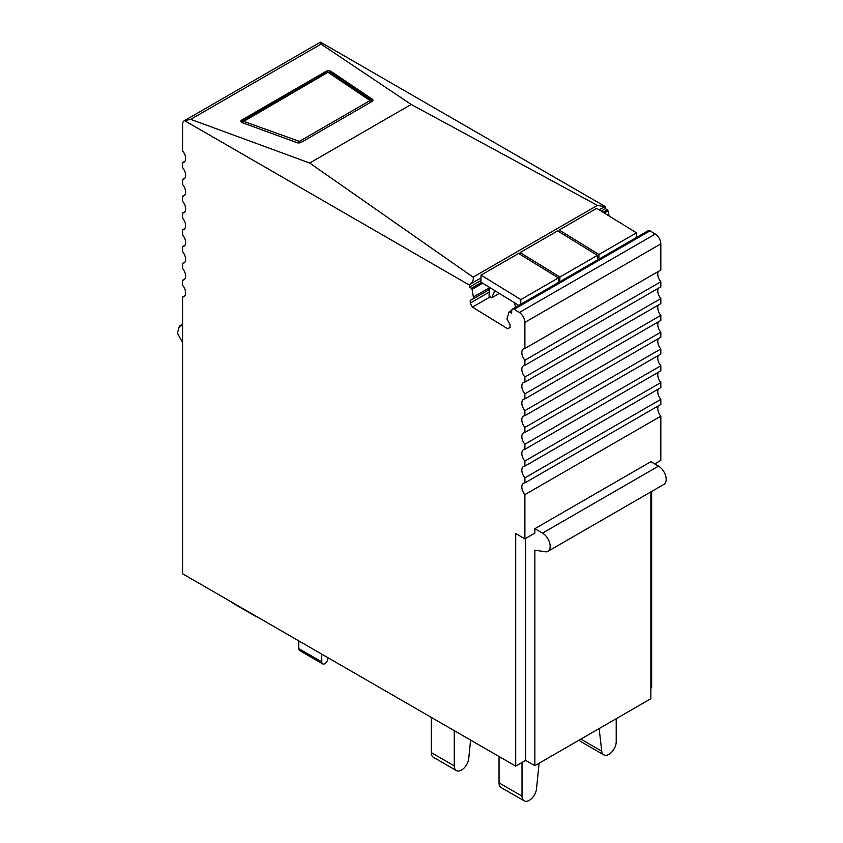 <?xml version="1.0" encoding="UTF-8"?>
<svg xmlns="http://www.w3.org/2000/svg" width="843" height="843" viewBox="0 0 843 843"><rect width="100%" height="100%" fill="white"/><g stroke="black" fill="none" stroke-linecap="round" stroke-linejoin="round"><path stroke-width="1.26" d="M297.042 142.657A3.246 1.739 -3.3 0 0 301.288 142.33L372.016 101.497A3.246 1.739 -3.3 0 0 372.964 100.169A3.246 1.739 -3.3 0 0 372.311 99.2L330.962 71.339A3.246 1.739 -3.3 0 0 326.072 71.349L241.793 120.012A3.246 1.739 -3.3 0 0 240.845 121.339A3.246 1.739 -3.3 0 0 242.131 122.625L297.042 142.657M321.067 44.099L190.718 119.348L309.697 163.036L411.173 104.458L321.067 44.099L320.477 42.15L605.432 206.661L599.015 209.77M184.975 161.213L182.573 162.594A8.124 4.689 60 0 0 183.342 162.478A8.124 4.689 60 0 0 183.953 162.225A8.124 4.689 60 0 0 183.342 151.866A8.124 4.689 60 0 0 182.573 150.865L182.573 124.49A8.124 4.689 60 0 1 184.259 120.77L320.192 42.298A8.124 4.689 60 0 1 320.477 42.15M184.259 120.77A8.124 4.689 60 0 1 184.554 120.633L469.498 285.145L470.594 283.922C472.912 281.657 473.755 279.402 473.113 277.157L309.697 163.036M190.718 119.348L184.554 120.633M604.378 206.672L597.413 205.397L411.173 104.458M534.852 528.687L542.502 533.113A10.833 6.249 60 0 1 549.583 542.66A10.833 6.249 60 0 1 547.918 551.333L663.947 484.356A10.833 6.249 60 0 0 665.601 475.673A10.833 6.249 60 0 0 658.531 466.126L650.87 461.711L534.852 528.687L534.852 533.113L524.894 538.856L515.705 533.556L515.705 766.118L182.573 573.788L182.573 297.01A8.124 4.689 60 0 0 183.342 296.894A8.124 4.689 60 0 0 183.953 296.631A8.124 4.689 60 0 0 183.342 286.283A8.124 4.689 60 0 0 182.573 285.282L182.573 280.213A8.124 4.689 60 0 0 183.342 280.087A8.124 4.689 60 0 0 183.953 279.834A8.124 4.689 60 0 0 183.342 269.475A8.124 4.689 60 0 0 182.573 268.474L182.573 263.406A8.124 4.689 60 0 0 183.342 263.29A8.124 4.689 60 0 0 183.953 263.027A8.124 4.689 60 0 0 183.342 252.679A8.124 4.689 60 0 0 182.573 251.678L182.573 246.609A8.124 4.689 60 0 0 183.342 246.493A8.124 4.689 60 0 0 183.953 246.23A8.124 4.689 60 0 0 183.342 235.882A8.124 4.689 60 0 0 182.573 234.87L182.573 229.802A8.124 4.689 60 0 0 183.342 229.686A8.124 4.689 60 0 0 183.953 229.422A8.124 4.689 60 0 0 183.342 219.075A8.124 4.689 60 0 0 182.573 218.074L182.573 213.005A8.124 4.689 60 0 0 183.342 212.889A8.124 4.689 60 0 0 183.953 212.626A8.124 4.689 60 0 0 183.342 202.278A8.124 4.689 60 0 0 182.573 201.277L182.573 196.198A8.124 4.689 60 0 0 183.342 196.082A8.124 4.689 60 0 0 183.953 195.818A8.124 4.689 60 0 0 183.342 185.471A8.124 4.689 60 0 0 182.573 184.469L182.573 179.401A8.124 4.689 60 0 0 183.342 179.285A8.124 4.689 60 0 0 183.953 179.022A8.124 4.689 60 0 0 183.342 168.674A8.124 4.689 60 0 0 182.573 167.673L182.573 162.594M524.894 538.856L524.894 494.651A8.124 4.689 60 0 1 524.125 493.64A8.124 4.689 60 0 1 523.514 483.292A8.124 4.689 60 0 1 524.125 483.028A8.124 4.689 60 0 1 524.894 482.913L524.894 477.844A8.124 4.689 60 0 1 524.125 476.843A8.124 4.689 60 0 1 523.514 466.495A8.124 4.689 60 0 1 524.125 466.232A8.124 4.689 60 0 1 524.894 466.116L524.894 461.047A8.124 4.689 60 0 1 524.125 460.046A8.124 4.689 60 0 1 523.514 449.688A8.124 4.689 60 0 1 524.125 449.435A8.124 4.689 60 0 1 524.894 449.308L524.894 444.24A8.124 4.689 60 0 1 524.125 443.239A8.124 4.689 60 0 1 523.514 432.891A8.124 4.689 60 0 1 524.125 432.628A8.124 4.689 60 0 1 524.894 432.512L524.894 427.443A8.124 4.689 60 0 1 524.125 426.442A8.124 4.689 60 0 1 523.514 416.084A8.124 4.689 60 0 1 524.125 415.831A8.124 4.689 60 0 1 524.894 415.704L524.894 410.636A8.124 4.689 60 0 1 524.125 409.635A8.124 4.689 60 0 1 523.514 399.287A8.124 4.689 60 0 1 524.125 399.024A8.124 4.689 60 0 1 524.894 398.908L524.894 393.839A8.124 4.689 60 0 1 524.125 392.838A8.124 4.689 60 0 1 523.514 382.48A8.124 4.689 60 0 1 524.125 382.227A8.124 4.689 60 0 1 524.894 382.111L524.894 377.032A8.124 4.689 60 0 1 524.125 376.031A8.124 4.689 60 0 1 523.514 365.683A8.124 4.689 60 0 1 524.125 365.419A8.124 4.689 60 0 1 524.894 365.304L524.894 360.235A8.124 4.689 60 0 1 524.125 359.234A8.124 4.689 60 0 1 523.514 348.886A8.124 4.689 60 0 1 524.125 348.623A8.124 4.689 60 0 1 524.894 348.507L524.894 322.363L660.828 243.88L660.828 270.023L524.894 348.507M510.015 327.4L507.644 328.781L510.015 327.579L510.099 324.755L506.949 319.054L509.003 312.089A1.085 0.622 60 0 1 509.741 311.931L511.659 313.111L511.733 310.498A3.246 1.876 60 0 1 512.407 309.096L648.341 230.624A3.246 1.876 60 0 1 650.037 230.824L655.264 234.038L519.341 312.521A8.124 4.689 60 0 1 524.894 322.363M519.341 312.521L514.104 309.307L650.037 230.824M512.407 309.096A3.246 1.876 60 0 1 514.104 309.307M507.644 328.781L472.438 307.126L470.215 303.101L470.299 300.277L473.65 298.58L472.069 289.37L482.733 283.216M481.501 282.468L471.363 288.317A1.085 0.622 60 0 1 472.069 289.37M471.363 288.317L469.446 287.147L469.498 285.145M650.87 688.088L651.639 687.646L651.639 491.458M609.12 215.987L608.003 210.887A1.085 0.622 60 0 0 607.287 209.844L605.379 208.664L605.432 206.661M655.264 234.038A8.124 4.689 60 0 1 660.828 243.88M524.894 360.235L660.828 281.752A8.124 4.689 60 0 1 660.058 280.751A8.124 4.689 60 0 1 658.425 271.404M660.828 281.752L660.828 286.82L524.894 365.304M524.894 377.032L660.828 298.559A8.124 4.689 60 0 1 660.058 297.558A8.124 4.689 60 0 1 658.425 288.211M660.828 298.559L660.828 303.628L524.894 382.111M524.894 393.839L660.828 315.356A8.124 4.689 60 0 1 660.058 314.355A8.124 4.689 60 0 1 658.425 305.008M660.828 315.356L660.828 320.424L524.894 398.908M524.894 410.636L660.828 332.163A8.124 4.689 60 0 1 660.058 331.162A8.124 4.689 60 0 1 658.425 321.815M660.828 332.163L660.828 337.232L524.894 415.704M524.894 427.443L660.828 348.96A8.124 4.689 60 0 1 660.058 347.959A8.124 4.689 60 0 1 658.425 338.612M660.828 348.96L660.828 354.028L524.894 432.512M524.894 444.24L660.828 365.767A8.124 4.689 60 0 1 660.058 364.756A8.124 4.689 60 0 1 658.425 355.419M660.828 365.767L660.828 370.836L524.894 449.308M524.894 461.047L660.828 382.564A8.124 4.689 60 0 1 660.058 381.563A8.124 4.689 60 0 1 658.425 372.216M660.828 382.564L660.828 387.632L524.894 466.116M524.894 477.844L660.828 399.361A8.124 4.689 60 0 1 660.058 398.36A8.124 4.689 60 0 1 658.425 389.023M660.828 399.361L660.828 404.44L524.894 482.913M524.894 494.651L660.828 416.168A8.124 4.689 60 0 1 660.058 415.167A8.124 4.689 60 0 1 658.425 405.82M660.828 416.168L660.828 460.383L654.695 463.913M605.379 208.664L601.164 211.098M480.9 280.529L469.446 287.147M184.975 295.63L182.573 297.01M184.975 278.822L182.573 280.213M184.975 262.025L182.573 263.406M184.975 245.218L182.573 246.609M184.975 228.421L182.573 229.802M184.975 211.614L182.573 213.005M184.975 194.817L182.573 196.198M184.975 178.01L182.573 179.401M489.319 287.832L473.703 296.841M489.267 289.57L473.65 298.58M489.193 292.142L470.215 303.101M490.141 296.894L472.438 307.126M515.705 766.118L525.663 760.375L525.663 538.414M650.87 491.901L650.87 698.699L534.852 765.676L525.663 760.375M182.573 342.595L177.399 333.08L179.454 326.104L182.573 325.714M534.852 765.676L534.852 550.163L545.126 551.775A10.833 6.249 60 0 0 547.918 551.333M327.938 657.719L327.885 658.604A4.331 2.497 -60 0 1 325.893 662.819A4.331 2.497 -60 0 1 322.658 663.873A4.331 2.497 -60 0 1 321.763 661.892L321.763 654.147M322.658 663.873L299.686 650.606A4.331 2.497 -60 0 1 298.791 648.625L298.791 640.891M254.238 615.169A4.331 2.497 120 0 0 254.881 615.896L231.909 602.64A4.331 2.497 -60 0 1 231.256 601.902M254.881 615.896A4.331 2.497 120 0 0 255.851 616.096M599.162 728.552L601.723 751.155A10.285 5.943 120 0 0 603.799 754.864A10.285 5.943 120 0 0 611.723 752.114A10.285 5.943 120 0 0 616.212 741.756L616.212 718.7M579.341 739.996A10.285 5.943 120 0 0 580.827 741.608L603.799 754.864M470.594 740.08L468.74 758.51A10.285 5.943 120 0 1 463.892 768.226A10.285 5.943 120 0 1 456.379 770.565A10.285 5.943 120 0 1 454.251 765.855L454.251 730.639M431.268 717.372L431.268 752.588A10.285 5.943 120 0 0 433.407 757.299L456.379 770.565M539.077 763.242L536.517 788.795A10.285 5.943 120 0 1 531.67 798.511A10.285 5.943 120 0 1 524.156 800.85A10.285 5.943 120 0 1 522.017 796.14L522.017 762.472M499.045 756.508L499.045 782.873A10.285 5.943 120 0 0 501.174 787.583L524.156 800.85M559.91 277.041L520.11 252.563L557.634 230.898L597.434 255.376L559.91 277.041L559.826 280.087L558.298 280.961L558.382 277.927L520.858 299.592L520.721 304.302M636.36 237.536L636.497 232.826L598.973 254.491L598.878 257.536L597.35 258.422L597.434 255.376M518.803 305.408L480.858 282.068L481.058 275.113L518.582 253.448L558.382 277.927M520.11 252.563L520.057 254.354M559.12 231.804L559.172 230.013L596.696 208.347L636.497 232.826M558.351 279.17L559.826 280.087M559.172 230.013L598.973 254.491M597.402 256.62L598.878 257.536M481.058 275.113L520.858 299.592M499.33 293.427L491.68 297.842L489.077 296.241L489.33 287.273M515.579 307.274L514.472 302.742M491.68 297.842L494.809 290.645M241.867 121.36L241.793 120.012M597.413 205.397L473.113 277.157M326.072 71.349L326.146 72.593M331.046 72.74L330.962 71.339M372.311 99.2L372.406 100.738M480.974 277.927L470.594 283.922M607.287 209.844L603.082 212.278M604.305 213.026L608.003 210.887M509.741 311.931L511.722 310.782M658.531 466.126L542.502 533.113M298.791 648.625L321.763 661.892M370.098 100.549L299.381 141.382L243.753 121.392L327.99 72.298L370.098 100.549A2.708 1.56 -120 0 1 371.447 101.824M297.621 142.825A2.708 1.433 -70 0 1 298.675 141.434M300.698 142.604A2.708 1.56 -120 0 0 299.381 141.382M372.617 101.023L330.445 72.329L326.768 72.235L242.478 120.897A2.708 1.56 60 0 1 243.701 120.96M242.689 122.825A2.708 1.433 -70 0 1 243.753 121.392M330.445 72.329A2.708 1.865 124 0 0 328.802 72.298M326.768 72.235A2.708 1.56 60 0 1 327.99 72.298M371.795 100.201A2.708 1.865 124 0 0 370.151 100.159M580.869 739.111L601.723 751.155M431.268 752.588L454.251 765.855M499.045 782.873L522.017 796.14M509.183 311.857L511.743 310.382M182.573 324.302L179.454 326.093M242.478 120.897L241.288 122.151"/></g></svg>
